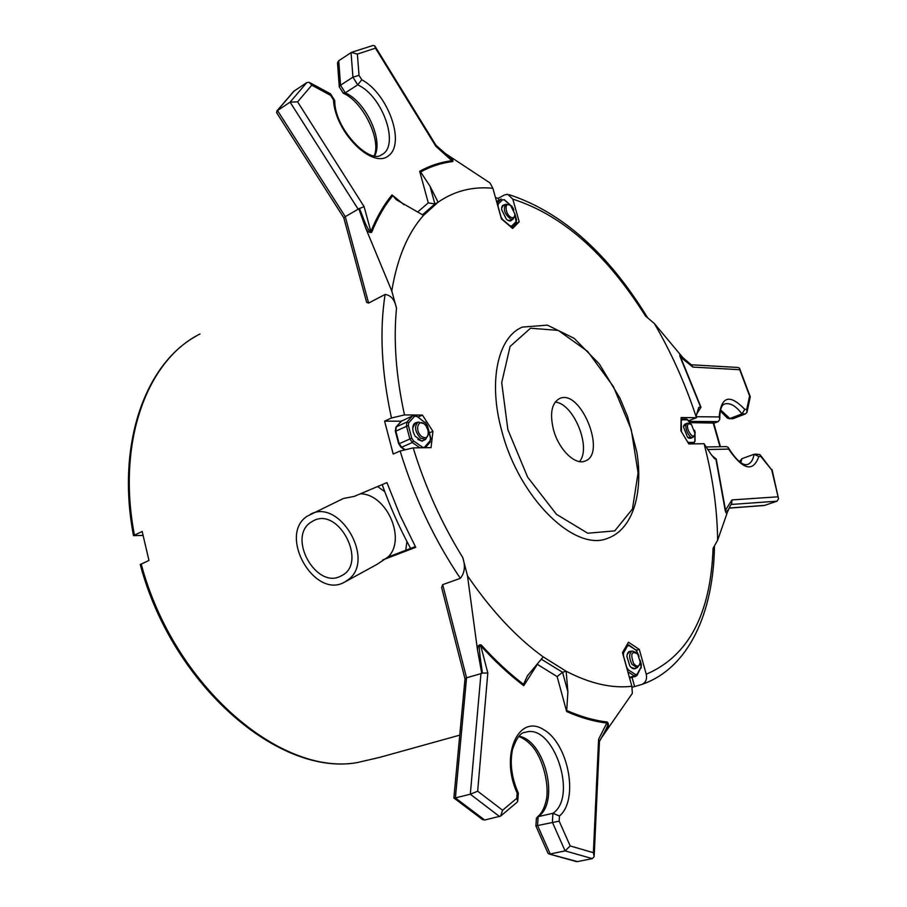 <?xml version="1.0" encoding="UTF-8"?>
<svg xmlns="http://www.w3.org/2000/svg" width="907" height="907" viewBox="0 0 907 907"><rect width="100%" height="100%" fill="white"/><g stroke="black" fill="none" stroke-linecap="round" stroke-linejoin="round"><path stroke-width="1.36" d="M382.187 484.61C390.067 506.752 399.545 528.021 410.622 548.418L387.935 557.091L376.87 564.449L345.374 581.693M310.296 514.348C339.15 497.909 375.509 559.279 348.685 579.358L344.649 582.09C314.582 599.708 277.848 535.3 307.042 516.298L343.413 498.476L354.32 496.367L386.938 482.603L400.168 515.607L415.746 547.318L382.697 559.948M360.442 493.782C386.904 494.1 406.597 539.506 387.992 557.068M310.738 522.341L313.289 520.822C339.025 506.412 368.117 563.769 341.202 575.854C316.758 590.128 286.952 537.67 310.738 522.341M406.937 541.49L405.735 550.277M377.595 486.549L384.761 491.673M690.284 423.92L687.517 423.15C683.005 424.442 688.764 439.317 693.027 437.333L694.581 434.895M693.027 437.333L690.476 438.319L688.39 438.002M683.617 425.791L684.978 424.147L687.517 423.15M689.547 423.75L691.599 424.805L694.943 433.421C693.606 443.047 683.05 424.147 689.547 423.75M636.113 652.507L632.224 651.022C628.88 653.471 628.812 657.938 632.043 664.434L637.315 667.654L639.741 664.332M627.191 654.435L629.413 651.85L632.224 651.022M637.315 667.654L634.492 668.459L631.193 667.484M633.517 663.357C630.263 653.584 631.68 650.512 637.768 654.14L640.206 662.11C639.22 666.996 636.997 667.416 633.517 663.357M358.084 762.39L379.886 757.322L459.747 735.146M509.144 204.88L505.675 204.268C502.897 209.29 504.632 214.267 510.879 219.188L513.079 219.165L514.7 215.866M510.652 220.446L507.784 220.276M501.628 208.122L503.147 205.628L505.573 204.324M511.605 217.555C504.859 215.242 503.907 199.801 510.868 205.968L514.847 213.961C514.881 216.92 513.804 218.122 511.605 217.555M423.58 423.569L418.138 422.05C414.08 426.211 414.873 431.585 420.508 438.16L425.621 439.442L428.308 434.34M422.957 440.598L421.506 440.915L417.889 439.51M412.73 427.787L415.361 423.286L418.014 422.106M421.766 436.584C413.263 429.793 419.522 415.95 426.29 426.415L428.093 430.598C428.728 437.163 426.63 439.158 421.766 436.584M142.943 535.436L133.499 535.64L142.172 531.457L148.963 560.435L140.256 564.585M686.361 423.603L683.459 426.812L687.529 437.31L691.905 437.764M720.419 446.709L713.707 423.047L690.114 422.662M425.202 422.197L427.378 425.564M401.495 421.12L412.481 415.95L416.041 415.701L425.372 422.832L427.39 425.734M417.299 422.424C413.365 422.787 412.016 425.984 413.252 432.027L414.987 436.074L421.97 441.21L424.907 439.759M430.836 438.478L429.669 442.548M432.934 431.313L431.063 447.627L413.184 447.888L400.123 451.017L393.196 454.033L384.591 421.131L391.461 418.002L404.488 414.918L422.424 415.089L432.934 431.313L429.351 432.888M401.313 421.211L384.591 421.131M504.621 204.846C502.489 204.857 501.492 206.456 501.616 209.63L506.423 219.29C508.952 221.353 510.845 221.478 512.126 219.675M495.505 197.647L498.215 198.327L504.428 194.96L507.637 194.268L512.818 199.143L519.189 221.807L512.636 228.451L501.446 218.927L492.886 188.282L489.973 182.942L445.45 153.578M498.782 200.356L498.215 198.327M631.193 651.328C628.664 650.943 627.236 652.632 626.907 656.43L629.821 665.942C632.236 668.958 634.39 669.627 636.283 667.949M601.33 738.037L632.349 693.345L631.884 686.293L622.485 652.621L628.483 642.213L639.276 649.401L646.249 674.23C647.235 679.23 645.761 682.631 641.839 684.445L631.952 687.313M634.583 686.463L632.032 677.348M579.471 461.572C591.795 447.865 573.553 403.218 555.152 402.084M553.463 429.657C558.61 449.316 575.049 465.506 584.947 461.096C607.214 454.18 580.684 388.445 559.664 398.479C551.683 402.912 549.608 413.309 553.463 429.657M501.854 431.165C519.099 498.26 574.891 552.261 607.588 538.339C632.95 529.325 643.426 493.215 636.85 452.14L627.621 416.642L619.946 398.173L599.312 363.934L574.176 338.345L547.375 325.125L522.33 327.11C497.852 336.985 487.921 381.507 501.854 431.165M410.622 548.418L415.361 546.604M730.112 506.253L730.101 506.276C728.423 510.188 726.938 511.718 725.645 510.868L716.235 459.044L714.625 458.806L710.725 453.919L704.081 443.727L688.821 443.954L680.862 430.746L681.123 417.56L696.451 417.708L696.043 416.472L698.696 407.606L700.476 406.733L700.998 407.243L680.363 356.53C680.148 355.34 681.259 355.963 683.708 358.39L691.565 365.022L692.857 367.086L739.727 369.693L739.477 368.151L738.026 367.471L691.27 364.773M477.57 650.466L467.479 575.775C491.197 610.479 516.446 637.508 543.225 656.883L527.511 675.704L523.554 684.343C509.201 673.357 495.086 660.217 481.186 644.934C478.771 644.299 477.57 646.147 477.592 650.478L481.776 673.391L466.561 677.812L442.684 584.641L460.337 578.337C464.747 572.873 465.552 565.923 462.74 557.499C441.754 523.577 425.236 487.048 413.184 447.888M430.031 186.23L438.092 202.204L434.872 203.996L430.031 186.23L420.621 171.979C430.712 166.412 441.437 162.931 452.786 161.525C453.375 160.222 452.219 158.453 449.294 156.219M365.782 228.326C367.788 231.807 369.773 233.122 371.7 232.283L370.884 231.568L364.104 206.66L297.609 101.845L290.104 102.151L358.163 209.222L358.787 208.644L365.782 228.337L391.779 290.977C397.164 258.28 407.742 233.076 423.512 215.378L438.092 202.204C454.441 190.924 472.706 186.286 492.886 188.282M639.276 649.401L636.635 650.172M696.451 417.708L688.901 420.667M404.488 414.918C396.008 376.076 393.355 340.544 396.506 308.289C394.806 299.82 391.008 295.206 385.101 294.458L368.616 303.074L366.643 302.348L366.371 301.339M441.992 588.994L441.618 587.521L442.684 584.641M519.189 221.807L515.108 223.95M422.424 415.089L417.991 417.073M446.403 154.405C450.291 157.399 452.264 159.473 452.31 160.641C440.791 162.047 429.918 165.596 419.692 171.276L420.621 171.979M297.609 101.845L311.793 85.19L330.636 95.371L333.481 99.906C335.023 132.592 373.094 169.904 388.899 155.471C405.554 142.818 387.822 93.512 361.78 79.771L359.036 75.349L357.358 54.08L375.464 48.173L435.893 146.333L435.916 145.211L375.181 46.518M375.464 48.173L374.761 45.838L373.004 45.475L351.78 52.255M357.358 54.08L351.349 52.436L338.719 60.769L337.506 62.9L339.252 86.55L340.533 85.213L338.719 60.769M359.036 75.349L352.936 77.174L340.533 85.213L345.295 92.82L357.709 84.85C382.833 95.904 400.146 146.242 381.632 154.723C369.739 164.757 334.468 128.851 334.74 100.824L333.481 99.906M361.78 79.771L357.709 84.85L352.936 77.174L351.043 52.606M330.636 95.371L330.545 93.84L310.103 82.82M311.793 85.19L309.094 82.276L306.793 82.571L293.743 91.301M404.068 204.721L391.994 194.892C383.695 205.005 376.654 217.238 370.884 231.568C367.086 230.661 362.63 215.662 359.444 208.531L364.104 206.66M358.787 208.644L359.444 208.531M423.512 215.378L396.461 199.812L391.994 194.892M452.786 161.525L435.893 146.333M419.692 171.276L428.274 202.851L434.872 203.996L422.447 214.8M607.134 729.126C608.733 726.076 608.801 723.718 607.316 722.029L598.597 739.318L593.382 852.693L570.197 845.948L559.177 821.152L559.472 815.994C579.188 799.645 568.428 743.355 543.463 729.523C518.396 713.514 499.712 755.508 517.171 793.069L516.786 798.307L502.58 810.234L477.672 791.199L487.807 673.028L482.422 673.073L480.177 657.258C479.871 653.312 478.272 643.766 480.767 645.795C494.859 661.305 509.19 674.615 523.758 685.692L523.554 684.343M477.672 791.199L470.314 794.226L455.393 797.911L466.561 677.812L465.03 678.674L453.863 798.013L455.393 797.911L484.667 820.019L500.619 816.107L502.58 810.234M482.422 673.073L481.776 673.391M516.786 798.307L517.75 801.266L516.933 802.355L501.129 815.676M517.171 793.069L518.351 793.149L517.806 800.428M559.472 815.994L552.907 813.307L538.146 816.663C560.016 802.536 545.073 740.645 519.076 736.201M559.177 821.152L537.568 825.54L538.146 816.663L537.329 816.98C541.513 813.726 544.461 808.216 546.173 800.462C549.551 786.516 543.486 758.898 532.024 746.042C527.659 741.223 523.248 738.049 518.793 736.518M570.197 845.948L565.106 850.891L550.232 853.975L537.568 825.54L535.901 826.016L548.043 853.34L549.086 853.997L577.51 861.593L592.328 858.612L594.176 856.627L593.382 852.693M523.758 685.692L537.352 664.332L557.136 676.588L566.648 711.564C580.786 717.8 594.357 721.643 607.373 723.117C609.039 725.419 603.597 733.4 601.579 737.584L599.436 741.552L594.221 855.448M598.597 739.318L599.436 741.541M631.884 686.293C611.851 688.583 589.935 683.572 566.149 671.225L567.895 691.894L562.555 672.291L541.264 659.151M566.648 711.564L567.895 691.894M543.225 656.883L566.149 671.225L562.555 672.291L557.136 676.588M481.186 644.934L480.767 645.795L487.807 673.028M705.816 446.97L726.337 446.607L728.128 447.31L728.65 449.112C743.037 470.007 753.105 472.468 758.853 456.504L760.803 456.448L771.755 470.007L778.546 498.85L777.027 501.174L764.748 505.369L729.194 508.033M771.755 470.007L760.406 455.167M760.803 456.448L759.919 454.566L755.282 454.09M758.853 456.504L754.034 454.271L741.835 458.727L740.089 461.244M715.986 459.486L725.237 510.596C725.917 513.067 726.575 513.781 727.221 512.738L729.568 507.228M704.399 444.986C712.902 477.842 717.312 509.621 717.607 540.3L727.221 512.75M777.753 496.821L731.96 499.916L731.654 503.566L730.101 506.265M725.237 510.596L731.96 499.916M689.365 421.426L718.197 421.596L713.73 423.331M718.197 421.596L719.795 419.419L719.149 416.948L696.123 416.71M739.727 369.693L749.601 395.951L746.744 409.397L744.783 409.363L742.005 413.875L729.908 418.546L720.555 409.885M746.744 409.397L747.005 412.3L745.418 413.921L733.344 418.569L729.137 418.728L733.344 418.569M749.601 395.951L750.27 396.824L747.187 411.427M683.152 357.891L681.078 355.521C679.728 354.127 679.4 354.524 680.091 356.723L692.857 367.086M681.078 355.521L654.378 323.55C671.418 352.857 685.307 383.831 696.043 416.472M512.818 199.143C562.159 214.891 606.364 253.824 645.444 315.942L654.378 323.55M717.607 540.3L713.072 548.293C710.68 614.175 688.413 656.158 646.249 674.23M731.949 418.751L732.527 418.762M727.029 417.617L729.137 418.728M763.773 505.528L764.748 505.369M467.479 575.775L462.74 557.499M575.945 861.503L577.51 861.593M547.737 852.659L548.043 853.34M536.366 818.953L537.329 816.98M482.048 819.259L484.667 820.019M396.506 308.289L391.779 290.977M358.163 209.222L345.261 216.637L277.44 110.461L294.253 90.881M306.793 82.571L290.104 102.151L276.828 111.005L293.823 91.222M343.832 217.873L345.261 216.637L368.616 303.074M276.952 113.182L276.828 111.005M343.061 92.888L345.295 92.82C365.838 101.913 383.412 139.565 374.772 155.823M337.585 63.853L337.506 62.9M694.807 431.12L694.853 441.097L694.059 442.367L688.651 442.446L687.461 441.698M681.486 431.789L681.236 421.052L682.041 419.794L687.483 419.839L690.896 424.249M688.515 443.455L688.651 442.446M688.776 443.886L693.73 443.761L694.853 441.097M694.059 442.367L693.231 443.886M682.041 419.794L681.089 419.034M686.214 419.136L687.483 419.839M694.989 432.333L695.045 441.38M713.163 422.787L719.977 446.72M416.347 415.905L425.372 422.832M413.173 415.723L416.483 416.528M404.749 449.396L401.608 447.23L412.334 442.537L419.896 447.786M400.86 447.162L401.608 447.23L399.069 443.364L395.758 430.734L396.257 426.857L395.735 427.775M427.118 425.53L430.44 438.047L430.122 440.745L424.589 447.128L422.322 447.752M422.503 447.151L413.513 440.904L411.744 438.172L408.388 425.496L408.728 422.764L414.386 416.506M408.728 422.764L406.926 422.061L406.438 425.961L409.794 438.648L412.334 442.537L413.513 440.904M395.633 431.199L408.388 425.496M412.481 415.95L406.926 422.061L396.257 426.857L401.835 420.746M411.744 438.172L398.944 443.806M424.816 447.718L424.589 447.128M430.122 440.745L430.281 441.913M514.859 214.449L516.083 221.671L511.695 226.092L509.995 225.82L502.523 219.471L501.015 217L498 206.206L498.215 204.03L502.682 199.699L504.394 200.005L511.797 206.388L513.838 210.152M498.215 204.03L497.093 203.361M511.582 227.51L511.695 226.092M516.083 221.671L515.766 223.213M504.315 199.619L511.797 206.388M504.394 200.005L502.682 199.699M496.605 201.581L501.095 199.155L497.025 203.089M640.217 661.169L641.045 667.144L637.133 674.184L635.535 674.525L628.256 669.797L626.726 667.416L623.426 655.58L623.528 652.881L627.531 645.931L629.141 645.625L636.351 650.41L638.607 655.455M641.045 667.144L637.281 675.012M628.902 644.945L636.351 650.41M626.714 645.274L627.531 645.931M629.141 645.625L627.225 644.389M628.132 644.798L627.202 644.435M623.528 652.881L622.712 652.224M627.621 671.021L628.256 669.797M627.803 671.69L634.435 675.987L629.401 677.404M635.535 674.525L634.435 675.987L635.818 676.282L637.168 675.216L637.133 674.184M507.886 429.714L527.647 477.184L556.467 514.314L587.736 533.225L614.753 530.867L632.44 509.02L638.086 472.898L631.249 429.567L613.438 386.62L587.668 351.428L558.27 330.409L530.538 328.209L510.085 346.474L501.707 382.675L507.886 429.714M428.274 202.851L417.571 212.125M707.619 449.521L728.65 449.112M716.235 459.044L711.848 455.473M696.746 413.921L700.998 407.243M744.783 409.363C729.693 393.661 721.144 396.189 719.149 416.948M134.417 534.994C116.425 441.528 147.319 359.977 199.994 333.991M385.101 294.458C379.409 330.862 381.53 372.04 391.461 418.002M400.123 451.017C414.34 497.387 434.408 539.824 460.337 578.337M358.582 762.322C281.975 777.594 173.759 686.667 141.152 563.848M371.7 232.283C377.38 218.145 384.296 206.059 392.459 196.025M480.971 673.413L470.314 794.226L499.598 816.561M518.305 793.069C511.627 777.832 509.7 763.309 512.523 749.488C516.434 738.015 520.731 732.289 525.425 732.312C553.123 722.8 578.315 796.618 552.907 813.307L552.374 822.241L565.106 850.891L592.328 858.612M607.316 722.029C594.493 720.566 581.115 716.791 567.181 710.691M754.034 454.271C753.161 459.747 751.053 463.137 747.697 464.418C742.867 465.96 736.45 460.461 728.468 447.922M731.133 504.473L777.027 501.174M719.75 418.535C719.863 409.839 721.484 404.998 724.625 404.012C729.897 402.47 735.69 405.758 742.005 413.875L745.418 413.921M680.091 356.723L700.476 406.733M740.849 462.672L741.835 458.727M510.55 220.503L513.079 219.165M422.843 440.655L425.621 439.442M681.202 419.034L686.463 419.079M689.025 420.859L686.656 419.079M689.071 420.927L691.179 424.453M695.181 432.628L694.615 430.235M401.631 420.871L396.008 427.027L395.293 431.063L398.604 443.67L401.041 447.276L404.295 449.521M427.435 425.666L430.746 438.104M429.975 442.321L425.292 447.718M515.958 223.077L511.65 227.442M516.514 219.687L516.038 222.997M514.813 213.61L516.491 219.596M511.718 206.002L513.498 208.927M496.594 201.547L501.322 198.984M640.127 660.171L641.328 664.423L641.192 667.96M639.072 656.373L636.113 649.729M629.583 678.039L635.818 676.282M436.063 145.381L446.312 154.326M330.772 94.203L334.547 100.212M778.387 498.045L772.038 469.622M750.123 396.438L739.704 368.707M727.471 418.184L720.294 410.984M739.919 462.026L740.225 460.405M729.149 508.135L764.193 505.494M576.501 861.616L549.086 853.997M536.422 818.148L535.901 826.016M453.999 798.069L482.807 819.781M441.618 587.521L464.985 678.787M276.522 112.513L343.787 217.759L366.643 302.348M374.217 155.743C381.371 140.245 363.435 102.23 343.64 93.398M339.241 86.789L343.288 93.251M509.349 194.722C561.921 212.147 608.03 253.189 647.7 317.869M714.467 545.844C713.639 612.293 689.025 668.244 641.839 684.445M140.222 564.471C172.704 686.758 280.603 777.639 358.367 762.368M133.499 535.64C116.062 444.702 145.007 364.092 196.388 335.975"/></g></svg>
